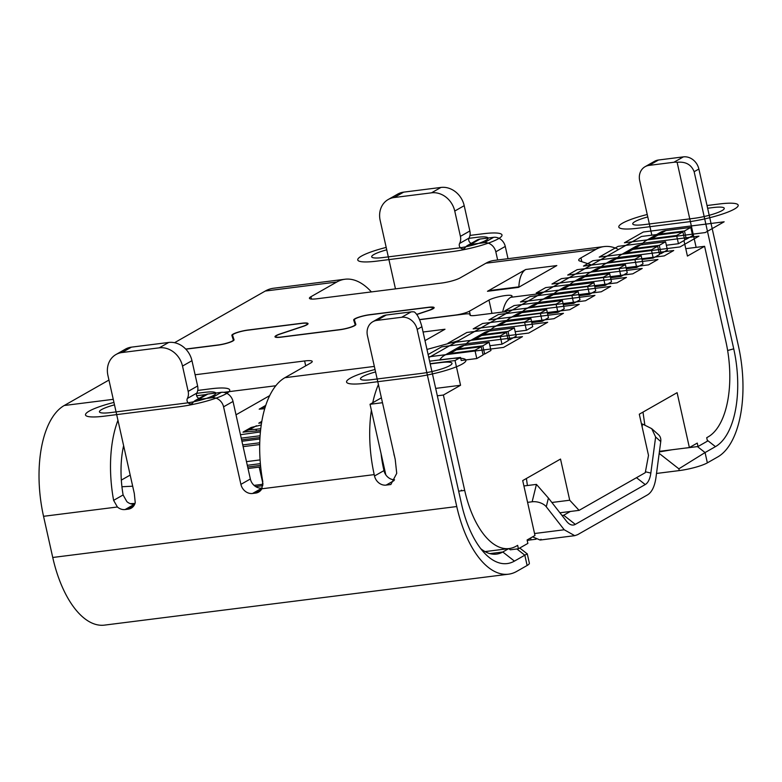 <?xml version="1.0" encoding="UTF-8"?>
<svg xmlns="http://www.w3.org/2000/svg" width="782" height="782" viewBox="0 0 782 782"><rect width="100%" height="100%" fill="white"/><g stroke="black" fill="none" stroke-linecap="round" stroke-linejoin="round"><path stroke-width="1.17" d="M419.533 319.574L455.388 315.058A10.704 1.828 -12.6 0 0 469.435 311.187L488.975 300.063A12.483 2.131 167.4 0 1 505.368 295.557A12.483 2.131 167.4 0 1 512.034 295.967A12.483 2.131 167.4 0 1 510.734 297.326A32.111 15.366 -97.2 0 0 502.728 312.038M497.645 259.995L495.817 251.814A10.704 9.218 -119.7 0 0 484.195 242.694L470.666 244.404A10.704 9.218 -119.7 0 0 467.665 245.392A10.704 9.218 -119.7 0 0 465.075 247.757A3.568 3.069 60.3 0 1 464.205 248.539A3.568 3.069 60.3 0 1 459.337 245.831A3.568 3.069 60.3 0 1 459.601 243.466A10.704 9.218 -119.7 0 0 460.412 236.36L454.753 211.052A21.407 18.436 -119.7 0 0 431.508 192.822L394.216 197.523A21.407 18.436 -119.7 0 0 388.224 199.498L397.676 194.122A21.407 18.436 60.3 0 1 403.668 192.137L440.96 187.436A21.407 18.436 60.3 0 1 464.205 205.666L469.865 230.983A10.704 9.218 60.3 0 1 469.053 238.08A3.568 3.069 -119.7 0 0 468.789 240.445A3.568 3.069 -119.7 0 0 471.282 243.339M374.314 366.416L284.902 377.696A91.338 43.724 -97.2 0 0 262.791 481.556L261.823 488.789A10.704 9.218 60.3 0 1 258.637 492.103A10.704 9.218 60.3 0 1 255.646 493.09L252.537 493.481A10.704 9.218 60.3 0 1 240.905 484.371L223.574 406.826A10.704 9.218 -119.7 0 0 211.951 397.715L198.423 399.416A10.704 9.218 -119.7 0 0 195.422 400.413A10.704 9.218 -119.7 0 0 192.831 402.769A3.568 3.069 60.3 0 1 191.961 403.561A3.568 3.069 60.3 0 1 187.094 400.843A3.568 3.069 60.3 0 1 187.357 398.478A10.704 9.218 -119.7 0 0 188.169 391.381L182.509 366.074A21.407 18.436 -119.7 0 0 159.264 347.834L121.972 352.535A21.407 18.436 -119.7 0 0 115.98 354.52L125.433 349.134A21.407 18.436 60.3 0 1 131.425 347.149L168.716 342.457A21.407 18.436 60.3 0 1 191.961 360.688L197.621 385.995A10.704 9.218 60.3 0 1 196.81 393.102A3.568 3.069 -119.7 0 0 196.546 395.467A3.568 3.069 -119.7 0 0 199.039 398.351M659.451 451.341L689.382 447.568L697.261 443.081L698.023 446.512L707.475 441.126L706.713 437.695L708.13 436.894A78.493 37.575 82.8 0 0 725.921 341.675L704.602 246.301L687.427 256.076L683.957 240.582M265.313 406.904L259.947 408.693A19.267 16.588 -119.7 0 0 259.194 409.201L265.763 405.369M264.717 408.703L260.035 409.094M258.764 423.218L260.846 422.954L260.65 422.075A19.267 16.588 -119.7 0 0 260.044 422.397A19.267 16.588 -119.7 0 0 258.764 423.218M261.569 422.896L260.846 422.954M245.089 431.928L243.007 432.192A19.267 16.588 -119.7 0 1 244.287 431.371A19.267 16.588 -119.7 0 1 244.893 431.048L249.243 429.836L256.037 429.279L256.418 430.99L245.089 431.928L244.893 431.048M260.562 430.471L256.418 430.99M259.976 437.529L241.609 439.846M259.702 444.547L243.134 446.639M260.533 465.398L247.689 467.01M248.021 468.506L259.204 467.098A14.271 2.434 167.4 0 1 260.689 466.932M121.933 486.736L132.676 486.199M269.692 395.633L236.017 414.802M130.183 475.065L121.327 480.109M435.682 388.4L460.559 385.262L443.384 395.037L437.334 395.8M382.427 402.72L370.033 404.284L371.382 410.306A91.338 43.724 82.8 0 0 374.216 474.615L374.519 475.984A10.704 9.218 60.3 0 0 386.142 485.104L390.853 484.508L396.728 473.364L395.213 459.396L367.452 335.703A14.271 12.287 -119.7 0 1 372.818 321.734A14.271 12.287 -119.7 0 1 376.807 320.405L386.259 315.029L411.127 311.891A14.271 12.287 60.3 0 1 414.333 311.94C417.324 314.208 419.846 319.144 421.899 326.739L461.488 503.852A80.634 38.601 -97.2 0 0 484.664 553.265A80.634 38.601 -97.2 0 0 514.429 561.114L502.797 551.994A69.93 33.47 -97.2 0 1 496.521 554.125A69.93 33.47 -97.2 0 1 480.764 548.69M704.602 246.301L685.765 248.676M381.342 397.852L370.033 404.284M443.384 395.037L464.704 490.412L461.595 490.803L461.439 490.118L460.969 490.881L458.653 491.174M394.548 479.786A10.704 9.218 -119.7 0 1 383.972 470.608L383.669 469.229A69.93 33.47 -97.2 0 1 381.078 453.697L371.382 410.306M381.078 453.697L385.8 474.821M378.38 384.636A91.338 43.724 82.8 0 0 372.75 402.74M416.63 314.413L428.018 310.62A10.704 1.828 -12.6 0 0 432.749 307.952A10.704 1.828 -12.6 0 0 427.031 307.6L369.544 314.843A10.704 1.828 -12.6 0 0 354.373 319.867L355.839 324.393A11.417 1.945 167.4 0 1 355.849 324.422A11.417 1.945 167.4 0 1 339.671 329.789L281.09 337.169A11.417 1.945 167.4 0 1 274.99 336.788A11.417 1.945 167.4 0 1 280.034 333.953L302.614 326.426A10.704 1.828 -12.6 0 0 307.346 323.768A10.704 1.828 -12.6 0 0 301.627 323.406L247.728 330.2A10.704 1.828 -12.6 0 0 232.557 335.224A10.704 1.828 -12.6 0 0 232.567 335.253L234.033 339.75A11.417 1.945 167.4 0 1 234.033 339.779A11.417 1.945 167.4 0 1 217.855 345.145L185.833 349.183M411.127 311.891L401.674 317.277A14.271 12.287 -119.7 0 1 417.168 329.427L456.756 506.541A91.338 43.724 82.8 0 0 508.515 574.193L104.505 625.121A91.338 43.724 -97.2 0 1 52.746 557.478L43.548 516.306A91.338 43.724 -97.2 0 1 64.241 405.506L108.952 380.052M195.109 374.764L304.609 360.961A14.271 2.434 167.4 0 1 312.233 361.431A14.271 2.434 167.4 0 1 310.737 362.975L284.902 377.696M426.972 349.437L454.665 341.812A10.704 1.828 -12.6 0 0 459.014 340.375M507.156 312.966A10.704 1.828 -12.6 0 0 507.322 312.517A10.704 1.828 -12.6 0 0 501.604 312.165L475.671 315.429A10.704 1.828 167.4 0 1 469.953 315.078A10.704 1.828 167.4 0 1 470.041 314.745A10.704 1.828 -12.6 0 0 470.119 314.423A10.704 1.828 -12.6 0 0 464.4 314.061L419.592 319.711M354.373 319.867A10.704 1.828 -12.6 0 0 354.373 319.897L355.527 325.058L354.373 319.867M425.007 340.629L444.997 329.242L423.072 332.008M196.614 395.741L205.803 394.578M223.603 392.339L275.802 385.751M656.597 234.571L641.504 236.467L428.79 357.589M518.886 286.838A24.975 11.955 -97.2 0 1 525.748 269.487L487.469 291.285A24.975 11.955 -97.2 0 1 489.708 290.523L519.629 286.75M487.469 291.285L518.544 287.365L556.823 265.567L525.748 269.487M185.715 349.055L218.168 344.96A10.704 1.828 -12.6 0 0 233.339 339.935L231.863 335.419A11.417 1.945 167.4 0 1 231.863 335.38A11.417 1.945 167.4 0 1 248.041 330.024L301.95 323.23A11.417 1.945 167.4 0 1 308.049 323.611A11.417 1.945 167.4 0 1 302.996 326.446L280.415 333.973A10.704 1.828 -12.6 0 0 275.684 336.631A10.704 1.828 -12.6 0 0 281.403 336.993L339.984 329.603A10.704 1.828 -12.6 0 0 355.155 324.579A10.704 1.828 -12.6 0 0 355.145 324.55L353.679 320.053A11.417 1.945 167.4 0 1 369.857 314.667L428.428 307.287A10.704 1.828 167.4 0 1 434.147 307.639A10.704 1.828 167.4 0 1 429.406 310.298L416.718 314.53M590.752 265.372A10.704 1.828 -12.6 0 0 590.918 264.922A10.704 1.828 -12.6 0 0 590.4 264.521L579.736 261.002A21.407 3.646 167.4 0 1 578.709 260.211A21.407 3.646 167.4 0 1 580.958 257.884L595.943 249.35A91.338 43.724 82.8 0 1 604.154 246.565A91.338 43.724 82.8 0 1 618.552 249.536M311.432 299.047L310.913 296.74A14.271 2.434 167.4 0 0 309.418 298.284A14.271 2.434 167.4 0 0 317.042 298.763L441.361 283.094A14.271 2.434 167.4 0 0 460.09 277.933L485.925 263.221A91.338 43.724 -97.2 0 1 494.136 260.435L604.154 246.565M310.913 296.74L336.759 282.028A91.338 43.724 82.8 0 1 344.96 279.242L273.485 288.255A91.338 43.724 -97.2 0 0 265.274 291.041L336.759 282.028M174.552 342.702L265.274 291.041M696.136 247.366L677.124 162.304A14.271 12.287 -119.7 0 0 673.918 162.255L649.05 165.393A14.271 12.287 -119.7 0 0 645.062 166.713A14.271 12.287 -119.7 0 0 639.696 180.681L651.846 235.167M395.467 288.881L380.169 220.456A21.407 18.436 -119.7 0 1 388.224 199.498M559.912 512.787L579.091 510.363L645.267 472.69L648.503 455.378L639.295 414.206L677.104 392.672L689.382 447.568M464.704 490.412A78.493 37.575 82.8 0 0 509.18 548.553A78.493 37.575 82.8 0 0 516.237 546.159L517.655 545.347L518.417 548.778L527.87 543.402L527.107 539.971L534.986 535.484L522.708 480.588L560.518 459.063L569.726 500.226L579.091 510.363M642.99 412.104L644.788 424.675M655.629 437.001L650.839 473.061A21.407 10.244 -97.2 0 1 645.238 484.557L575.317 524.37A21.407 10.244 -97.2 0 1 567.419 522.288A21.407 10.244 -97.2 0 1 566.422 521.135L548.417 498.046L546.266 506.765L564.223 529.766L574.731 535.67L577.595 534.683L647.564 494.85C651.875 492.21 654.671 486.453 655.961 477.587L660.751 441.576L655.629 437.001L651.709 428.653L642.481 424.01L642.11 426.786M642.481 424.01L641.514 424.127M650.839 473.061L645.433 471.79M651.709 428.653L658.552 434.772A10.704 8.231 131.8 0 1 660.751 441.576M508.75 548.612L502.797 551.994L489.903 553.617M575.317 524.37L563.695 515.25L570.342 511.467M672.324 449.718L659.373 451.918M645.062 166.713L654.514 161.327A14.271 12.287 60.3 0 1 658.503 160.007L683.37 156.879A14.271 12.287 60.3 0 1 698.873 169.029L738.452 346.143A91.338 43.724 82.8 0 1 717.759 456.932L707.358 462.856A21.407 3.646 167.4 0 1 679.255 470.588L656.509 473.452M536.061 539.209A10.704 1.828 -12.6 0 0 535.67 539.257L531.007 539.844A10.704 1.828 -12.6 0 0 527.215 540.47M516.892 548.974L524.82 555.191L527.264 553.793L529.365 563.167A21.407 3.646 167.4 0 1 527.127 565.484L516.726 571.398A91.338 43.724 82.8 0 1 508.515 574.193M677.124 162.304C685.638 161.434 691.308 164.572 694.142 171.717L733.731 348.831A80.634 38.601 -97.2 0 1 715.452 446.639L705.061 452.563L697.436 446.59M495.817 251.814L505.27 246.428A10.704 9.218 60.3 0 0 493.647 237.317L480.119 239.018A10.704 9.218 60.3 0 0 477.118 240.015L467.665 245.392M505.27 246.428L508.017 258.686M371.391 291.911A91.338 43.724 82.8 0 0 344.96 279.242M698.023 446.512L685.882 448.047M659.177 453.384L678.864 468.819L705.061 452.563L707.358 462.856M460.549 357.423L439.621 360.052A19.267 16.588 -119.7 0 1 444.684 355.233A19.267 16.588 -119.7 0 1 450.08 353.444L474.938 350.316L476.785 358.547L461.233 360.502L460.549 357.423L455.036 360.561L460.559 385.262M430.159 363.698L455.036 360.561M444.684 355.233L450.989 351.646A19.267 16.588 60.3 0 1 456.385 349.857L481.243 346.729L483.081 354.96L476.785 358.547M481.243 346.729L474.938 350.316M690.78 227.415L684.485 231.003L659.617 234.131A19.267 16.588 -119.7 0 0 654.231 235.92L660.526 232.332A19.267 16.588 60.3 0 1 665.922 230.543L690.78 227.415L692.627 235.646L686.322 239.233L684.592 239.448M684.485 231.003L686.322 239.233M654.231 235.92A19.267 16.588 -119.7 0 0 653.459 236.389M682.901 231.902L676.606 235.49L651.738 238.618A19.267 16.588 -119.7 0 0 646.352 240.406L652.657 236.819A19.267 16.588 60.3 0 1 658.043 235.03L682.901 231.902L684.749 240.133L678.444 243.72L666.352 245.245M676.606 235.49L678.444 243.72M646.352 240.406A19.267 16.588 -119.7 0 0 641.582 244.795M665.58 241.765L659.275 245.353L634.417 248.49A19.267 16.588 -119.7 0 0 629.021 250.269L635.326 246.682A19.267 16.588 60.3 0 1 640.712 244.903L665.58 241.765L667.417 249.996L661.113 253.583L659.382 253.808M659.275 245.353L661.113 253.583M629.021 250.269A19.267 16.588 -119.7 0 0 628.249 250.748M657.701 246.252L651.396 249.839L626.538 252.977A19.267 16.588 -119.7 0 0 621.143 254.756L627.447 251.169A19.267 16.588 60.3 0 1 632.833 249.39L657.701 246.252L659.539 254.482L653.234 258.07L642.012 259.487M651.396 249.839L653.234 258.07M621.143 254.756A19.267 16.588 -119.7 0 0 616.646 258.764M641.152 255.675L634.857 259.262L609.989 262.39A19.267 16.588 -119.7 0 0 604.603 264.179L610.898 260.592A19.267 16.588 60.3 0 1 616.294 258.803L641.152 255.675L643 263.905L636.695 267.493L626.333 268.803M634.857 259.262L636.695 267.493M604.603 264.179A19.267 16.588 -119.7 0 0 600.4 267.796M625.404 264.639L619.1 268.226L594.242 271.364A19.267 16.588 -119.7 0 0 588.846 273.153L595.151 269.555A19.267 16.588 60.3 0 1 600.537 267.776L625.404 264.639L627.242 272.879L620.937 276.466L610.576 277.766M619.1 268.226L620.937 276.466M588.846 273.153A19.267 16.588 -119.7 0 0 584.643 276.76M609.647 273.612L603.342 277.199L578.485 280.337A19.267 16.588 -119.7 0 0 573.089 282.116L579.394 278.529A19.267 16.588 60.3 0 1 584.789 276.75L609.647 273.612L611.485 281.843L605.18 285.43L594.819 286.74M603.342 277.199L605.18 285.43M573.089 282.116A19.267 16.588 -119.7 0 0 568.895 285.733M593.89 282.585L587.585 286.173L562.727 289.301A19.267 16.588 -119.7 0 0 557.331 291.09L563.636 287.502A19.267 16.588 60.3 0 1 569.032 285.713L593.89 282.585L595.728 290.816L589.433 294.403L579.061 295.713M587.585 286.173L589.433 294.403M557.331 291.09A19.267 16.588 -119.7 0 0 553.138 294.706M578.133 291.549L571.837 295.146L546.97 298.274A19.267 16.588 -119.7 0 0 541.584 300.063L547.879 296.476A19.267 16.588 60.3 0 1 553.275 294.687L578.133 291.549L579.98 299.789L573.675 303.377L563.314 304.687M571.837 295.146L573.675 303.377M541.584 300.063A19.267 16.588 -119.7 0 0 537.381 303.68M562.385 300.523L556.08 304.11L531.222 307.248A19.267 16.588 -119.7 0 0 525.827 309.027L532.131 305.439A19.267 16.588 60.3 0 1 537.517 303.66L562.385 300.523L564.223 308.763L557.918 312.35L547.556 313.65M556.08 304.11L557.918 312.35M525.827 309.027A19.267 16.588 -119.7 0 0 521.623 312.644M546.628 309.496L540.323 313.083L515.465 316.221A19.267 16.588 -119.7 0 0 510.069 318L516.374 314.413A19.267 16.588 60.3 0 1 521.77 312.634L546.628 309.496L548.465 317.727L542.161 321.314L531.799 322.624M540.323 313.083L542.161 321.314M510.069 318A19.267 16.588 -119.7 0 0 505.876 321.617M530.87 318.47L524.566 322.057L499.708 325.185A19.267 16.588 -119.7 0 0 494.312 326.974L500.617 323.386A19.267 16.588 60.3 0 1 506.013 321.598L530.87 318.47L532.708 326.7L526.413 330.287L515.182 331.705M524.566 322.057L526.413 330.287M494.312 326.974A19.267 16.588 -119.7 0 0 489.825 330.972M514.331 327.883L508.026 331.47L483.168 334.608A19.267 16.588 -119.7 0 0 477.773 336.397L484.078 332.8A19.267 16.588 60.3 0 1 489.464 331.021L514.331 327.883L516.169 336.123L509.864 339.711L508.144 339.926M508.026 331.47L509.864 339.711M477.773 336.397A19.267 16.588 -119.7 0 0 477 336.866M506.453 332.37L500.148 335.957L475.29 339.095A19.267 16.588 -119.7 0 0 469.894 340.874L476.199 337.286A19.267 16.588 60.3 0 1 481.595 335.507L506.453 332.37L508.29 340.61L501.985 344.197L489.903 345.722M500.148 335.957L501.985 344.197M469.894 340.874A19.267 16.588 -119.7 0 0 465.124 345.263M489.121 342.242L482.817 345.83L457.959 348.958A19.267 16.588 -119.7 0 0 452.563 350.747L458.868 347.159A19.267 16.588 60.3 0 1 464.264 345.37L489.121 342.242L490.959 350.473L484.664 354.06L482.934 354.275M482.817 345.83L484.664 354.06M452.563 350.747A19.267 16.588 -119.7 0 0 451.791 351.216M569.726 500.226L551.877 502.484M526.403 478.486L527.41 485.524M541.046 539.287L540.098 540.02L532.571 536.853M523.911 485.964L536.432 484.39L532.141 501.78L527.576 502.357M548.417 498.046L536.432 484.39M546.266 506.765A10.704 5.885 -166.1 0 0 532.141 501.78M562.004 515.465L563.695 515.25A10.704 5.122 -97.2 0 1 562.727 515.582A10.704 5.122 -97.2 0 1 562.092 515.582M527.127 565.484L524.82 555.191L514.429 561.114M115.98 354.52A21.407 18.436 -119.7 0 0 107.926 375.468L134.309 493.501L135.237 502.631A10.704 9.218 60.3 0 1 131.22 508.163A10.704 9.218 60.3 0 1 128.219 509.16L125.11 509.551A10.704 9.218 60.3 0 1 117.398 506.99L113.615 500.363A91.338 43.724 82.8 0 1 117.955 420.345M401.674 317.277L376.807 320.405M195.422 400.413L204.874 395.027A10.704 9.218 60.3 0 1 207.875 394.04L221.404 392.329A10.704 9.218 60.3 0 1 233.026 401.449L250.357 478.985A10.704 9.218 -119.7 0 0 261.99 488.105L262.156 488.076M123.624 445.691A69.93 33.47 -97.2 0 0 123.106 494.957L126.85 501.614A10.704 9.218 -119.7 0 0 134.563 504.165L134.739 504.146M372.818 321.734L382.271 316.348A14.271 12.287 60.3 0 1 386.259 315.029M394.343 455.847L393.933 454.205M508.808 548.602L510.333 549.795L518.417 548.778M135.012 503.422L130.311 503.667M255.655 486.58L262.85 485.671M262.987 484.263L254.082 485.378M260.367 463.648L247.308 465.3M246.486 461.634L260.083 459.914M259.741 442.778L242.752 444.919M241.931 441.253L259.898 438.985M260.093 435.75L241.227 438.125M260.416 431.938L240.465 434.714M260.758 428.683L256.037 429.279M261.247 424.968L251.198 427.461A19.267 16.588 60.3 0 0 250.592 427.783L244.287 431.371M261.784 421.586L260.65 422.075M707.632 208.247L712.813 207.592A21.407 3.646 167.4 0 1 722.001 210.622A21.407 3.646 167.4 0 1 693.908 218.354L644.182 224.62A21.407 3.646 167.4 0 1 632.814 223.408A21.407 3.646 167.4 0 1 647.779 216.927M647.232 214.503A35.679 6.08 -12.6 0 0 619.139 225.832A35.679 6.08 -12.6 0 0 637.877 228.217L687.603 221.941A35.679 6.08 -12.6 0 0 734.435 209.058A35.679 6.08 -12.6 0 0 719.117 204.004L707.026 205.529M430.208 363.913L440.569 362.604A21.407 3.646 167.4 0 1 449.758 365.634A21.407 3.646 167.4 0 1 421.664 373.376L371.939 379.641A21.407 3.646 167.4 0 1 360.57 378.42A21.407 3.646 167.4 0 1 375.546 371.939M375.008 369.515A35.679 6.08 -12.6 0 0 346.895 380.844A35.679 6.08 -12.6 0 0 365.634 383.229L415.359 376.963A35.679 6.08 -12.6 0 0 462.191 364.07A35.679 6.08 -12.6 0 0 446.874 359.016L429.601 361.196M643.332 232L724.142 221.805L705.227 232.577L624.427 242.762L643.332 232M618.132 246.35L698.932 236.164L680.027 246.926L599.217 257.112L618.132 246.35M592.922 260.699L673.722 250.514L664.27 255.9L583.47 266.085L592.922 260.699M482.631 323.494L563.441 313.308L553.988 318.694L473.178 328.88L482.631 323.494M466.883 332.467L547.683 322.282L528.779 333.044L447.978 343.23L466.883 332.467M428.116 354.539L441.674 346.827L522.474 336.631L503.569 347.404L428.634 356.846M657.965 259.487L577.165 269.673L567.712 275.059L648.513 264.873L657.965 259.487M642.217 268.461L561.408 278.646L551.955 284.022L632.755 273.837L642.217 268.461M626.46 277.424L545.65 287.61L536.198 292.996L617.008 282.81L626.46 277.424M569.736 309.721L579.198 304.345L498.388 314.53L488.936 319.906L569.736 309.721M585.493 300.747L594.946 295.371L514.145 305.557L504.693 310.943L585.493 300.747M601.25 291.784L610.703 286.398L529.903 296.583L520.45 301.969L601.25 291.784M468.936 238.334L476.619 237.366A21.407 3.646 167.4 0 1 485.808 240.397A21.407 3.646 167.4 0 1 457.714 248.129L383.121 257.532A21.407 3.646 167.4 0 1 371.763 256.32A21.407 3.646 167.4 0 1 386.738 249.829M386.191 247.415A35.679 6.08 -12.6 0 0 358.088 258.744A35.679 6.08 -12.6 0 0 376.826 261.129L451.41 251.726A35.679 6.08 -12.6 0 0 498.242 238.833A35.679 6.08 -12.6 0 0 482.924 233.779L469.972 235.411M196.693 393.356L204.376 392.388A21.407 3.646 167.4 0 1 213.564 395.418A21.407 3.646 167.4 0 1 185.471 403.15L110.878 412.554A21.407 3.646 167.4 0 1 99.519 411.332A21.407 3.646 167.4 0 1 114.495 404.851M113.947 402.427A35.679 6.08 -12.6 0 0 85.844 413.756A35.679 6.08 -12.6 0 0 104.583 416.141L179.166 406.738A35.679 6.08 -12.6 0 0 225.998 393.845A35.679 6.08 -12.6 0 0 210.681 388.801L197.729 390.433M383.972 470.608L374.519 475.984M261.823 488.789L374.216 474.615M113.253 399.328L64.241 405.506M541.427 293.455L510.734 297.326M485.925 263.221L595.943 249.35M581.808 261.687L580.958 257.884M636.48 477.685L645.238 484.557M694.142 171.717L698.873 169.029M733.731 348.831L727.631 350.512M683.37 156.879L673.918 162.255M649.05 165.393L658.503 160.007M470.666 244.404L480.119 239.018M493.647 237.317L484.195 242.694M233.71 340.414L232.567 335.253L233.71 340.414M470.168 315.342L470.041 314.745M454.665 341.812L454.87 342.741M707.27 440.227L715.452 446.639M450.08 353.444L456.385 349.857M659.617 234.131L665.922 230.543M651.738 238.618L658.043 235.03M634.417 248.49L640.712 244.903M626.538 252.977L632.833 249.39M609.989 262.39L616.294 258.803M594.242 271.364L600.537 267.776M578.485 280.337L584.789 276.75M562.727 289.301L569.032 285.713M546.97 298.274L553.275 294.687M531.222 307.248L537.517 303.66M515.465 316.221L521.77 312.634M499.708 325.185L506.013 321.598M483.168 334.608L489.464 331.021M475.29 339.095L481.595 335.507M457.959 348.958L464.264 345.37M534.546 533.519L564.223 529.766M531.007 539.844L530.587 537.977M417.168 329.427L421.899 326.739M456.756 506.541L52.746 557.478M43.548 516.306L117.398 506.99M223.574 406.826L233.026 401.449M221.404 392.329L211.951 397.715M198.423 399.416L207.875 394.04M386.142 485.104L393.972 480.647M261.022 490.031L255.646 493.09M304.609 360.961L305.703 365.849M123.106 494.957L113.615 500.363M125.11 509.551L134.563 504.165M133.595 506.091L128.219 509.16M121.972 352.535L131.425 347.149M168.716 342.457L159.264 347.834M182.509 366.074L191.961 360.688M197.621 385.995L188.169 391.381M196.81 393.102L187.357 398.478M252.537 493.481L261.99 488.105M250.357 478.985L240.905 484.371M678.864 468.819L679.255 470.588M394.216 197.523L403.668 192.137M440.96 187.436L431.508 192.822M454.753 211.052L464.205 205.666M469.865 230.983L460.412 236.36M459.601 243.466L469.053 238.08M488.975 300.063L491.946 313.387M470.393 315.449L469.435 311.187M259.204 467.098L262.996 484.078M249.243 429.836L256.428 425.75M275.831 337.296L275.684 336.631M307.492 324.422L307.346 323.768M432.749 307.952L432.954 308.841M470.344 315.429L470.119 314.423M574.731 535.67L540.509 539.981M519.756 548.016L527.176 553.832M485.026 551.603L509.18 548.553M261.814 421.39L260.044 422.397"/></g></svg>
